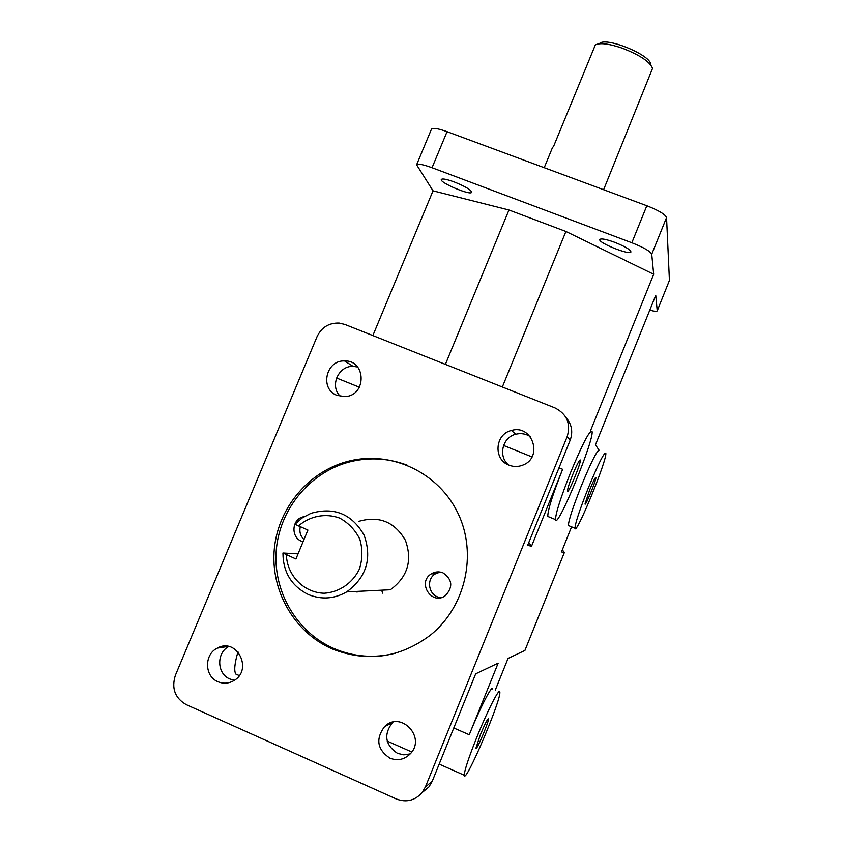 <?xml version="1.0" encoding="UTF-8"?>
<svg xmlns="http://www.w3.org/2000/svg" width="843" height="843" viewBox="0 0 843 843"><rect width="100%" height="100%" fill="white"/><g stroke="black" fill="none" stroke-linecap="round" stroke-linejoin="round"><path stroke-width="1.26" d="M300.277 526.843C299.181 531.817 300.424 536.043 304.007 539.499M303.122 541.649C291.214 539.351 290.814 520.257 302.574 517.012L304.365 516.559M440.246 572.049L435.42 573.83C425.072 579.626 429.329 597.371 441.152 597.582M442.986 572.85C452.417 579.426 453.239 586.991 445.462 595.569C431.89 606.064 416.642 582.344 431.405 573.809C435.125 571.607 438.982 571.291 442.986 572.85M407.517 465.315C389.255 458.371 370.614 457.075 351.584 461.416C311.847 470.773 280.519 507.064 276.42 548.582C272.226 590.068 296.03 632.06 333.912 648.509C353.807 656.939 374.324 658.509 395.462 653.209M332.121 648.889C294.049 632.345 270.129 590.142 274.365 548.445C278.485 506.717 309.971 470.246 349.908 460.847C392.385 450.657 439.066 473.028 458.149 513.619C477.454 554.083 465.652 606.791 430.457 635.095C399.835 657.993 367.053 662.587 332.121 648.889M382.827 593.209L381.531 590.184M282.942 553.008C283.079 572.365 291.625 586.243 308.591 594.631C321.594 599.837 334.292 598.92 346.663 591.902C366.494 577.286 372.29 558.351 364.081 535.105C351.847 513.945 334.134 506.685 310.93 513.334L302.321 517.865L294.902 524.241L307.916 530.068L295.925 558.972L282.942 553.008L298.053 553.851M357.116 592.123L355.651 591.459M358.886 521.322C379.15 515.547 394.661 521.88 405.399 540.31C412.638 560.553 407.622 577.034 390.362 589.752L346.663 591.902M298.359 526.032C309.876 515.937 325.503 512.913 339.645 518.076C348.486 522.934 355.209 529.952 359.792 539.13C362.68 549.056 362.564 558.993 359.466 568.941C352.732 583.019 339.36 592.229 324.207 593.24C303.87 592.713 287.115 575.643 286.367 554.894M603.609 189.707L652.545 68.378C649.879 61.708 639.7 54.943 621.997 48.083C608.836 43.657 599.953 42.603 595.337 44.911L553.556 146.471L552.513 147.525M650.617 64.152C650.427 55.111 608.109 37.461 600.005 43.046M657.192 310.909L669.426 280.413L657.192 310.909C656.708 311.615 654.231 311.352 649.774 310.129M666.55 217.578C665.253 214.364 658.689 210.423 646.834 205.745L631.839 242.752C643.694 247.463 650.332 251.288 651.734 254.217L666.55 217.578L669.426 280.413M372.859 335.567L433.028 190.824L416.611 164.796C417.98 163.521 423.123 164.501 432.048 167.725L447.064 131.666C438.128 128.494 432.933 127.651 431.479 129.137L431.426 129.274M422.311 792.462L428.918 786.951L432.206 781.345L425.43 786.909L422.058 792.673C414.84 800.639 406.242 802.736 396.273 798.964L186.25 704.653C174.954 698.099 171.329 688.32 175.376 675.348L317.073 336.599C321.626 327.274 328.981 322.774 339.139 323.08L344.882 324.45L554.968 407.907C566.896 414.082 570.974 423.65 567.181 436.621L570.174 440.215C573.177 431.753 571.754 424.155 565.916 417.411M447.064 131.666L646.834 205.745M570.174 440.215L527.634 545.41L531.564 546.169L562.639 469.309C552.702 494.483 547.75 510.184 547.792 516.432L555.537 519.604C555.621 513.408 560.648 497.707 570.595 472.512C582.755 443.334 589.9 429.656 592.049 431.49C594.526 439.424 556.643 531.048 555.537 519.604M357.59 366.979L353.122 366.368C338.222 365.62 329.392 386.421 340.424 396.368M530.163 436.558C525.726 433.745 520.953 432.965 515.832 434.219C502.407 437.201 497.865 456.39 508.582 464.978M453.787 727.983L469.256 734.759L498.16 663.156L475.684 673.831L432.206 781.345M228.78 646.518C216.208 652.861 216.872 673.884 229.876 678.984L234.417 680.259M392.954 722.145L392.311 722.725C383.481 734.769 385.209 744.98 397.506 753.368L403.818 754.854L410.214 753.916M590.458 430.857L653.683 274.26L651.734 254.217M548.919 516.896L547.792 516.432M425.43 786.909L567.181 436.621M469.256 734.759C480.11 707.698 492.512 683.789 492.765 689.026M571.586 526.843L561.48 551.933L564.367 552.481L524.926 650.427L508.034 658.457L495.273 690.111M569.099 525.832L568.414 525.547C568.498 520.689 572.818 507.444 581.364 485.8C591.017 462.428 596.939 450.584 599.131 450.288L595.464 444.819L655.738 295.345L657.224 310.698M361.531 458.845L361.215 459.667M360.467 458.971L361.394 459.351M564.367 552.481L562.323 549.836M614.652 242.289C625.095 246.483 630.522 249.697 630.933 251.952C630.027 255.64 597.539 242.594 599.837 239.465C601.175 238.284 606.117 239.222 614.652 242.289M454.198 181.93C465.283 186.419 471.111 189.886 471.68 192.32C470.657 195.829 438.992 182.383 441.363 179.454C442.501 178.41 446.779 179.243 454.198 181.93M509.035 465.167C493.113 459.561 494.915 434.04 511.406 430.488C532.302 423.903 543.566 457.38 522.934 465.062C518.297 466.927 513.661 466.959 509.035 465.167M337.105 395.399C319.476 389.213 325.862 359.961 344.566 360.941C366.294 360.066 366.81 395.725 344.998 396.6L337.105 395.399M389.835 758.152C377.221 749.543 375.451 739.048 384.524 726.677C400.52 710.101 426.579 737.319 410.32 753.8C404.387 759.669 397.559 761.113 389.835 758.152M217.937 681.713C204.364 676.392 204.027 654.294 217.346 648.119C236.799 636.929 253.49 669.932 233.701 680.712C228.558 683.599 223.3 683.936 217.937 681.713M528.793 542.544L531.564 546.169M433.028 190.824L508.961 209.991L565.906 231.467L653.683 274.26M565.906 231.467L502.344 387M445.399 364.376L508.961 209.991M572.776 474.514C577.044 464.24 579.573 459.403 580.363 460.004C581.259 462.765 567.782 495.294 567.465 491.132C567.508 488.908 569.278 483.366 572.776 474.514M589.647 489.952C593.209 481.332 595.295 477.159 595.906 477.454C596.591 479.319 585.232 507.054 585.031 503.966L589.647 489.952M480.268 735.022C484.862 723.968 487.612 718.563 488.487 718.805C489.182 721.229 476.063 751.956 475.937 748.184L480.268 735.022M588.087 488.529C598.203 464.04 604.104 452.259 605.78 453.176C607.698 458.592 575.706 536.685 575 528.245C575.168 523.419 579.531 510.184 588.087 488.529M237.989 651.818C234.596 663.42 233.88 670.838 235.808 674.052L238.232 675.127M476.548 737.952C487.402 710.87 499.678 686.876 499.815 692.071C501.775 698.868 464.872 785.507 464.282 775.233C464.388 770.702 468.476 758.268 476.548 737.952M432.048 167.725L631.839 242.752M336.536 378.001L359.381 387.232M503.577 445.452L531.965 456.917M559.004 467.833L562.639 469.309M302.574 517.012L303.427 517.138M431.405 573.809L435.42 573.83M349.908 460.847L351.584 461.416M544.23 167.694L552.576 147.377M431.479 129.137L416.611 164.796M428.918 786.951L422.058 792.673M511.406 430.488L515.832 434.219M344.566 360.941L353.122 366.368M384.524 726.677L392.311 722.725M217.346 648.119L228.242 646.412M568.414 525.547L575 528.245M235.808 674.052L239.254 675.57M387.211 741.102L411.784 751.988M439.171 764.116L464.282 775.233"/></g></svg>
